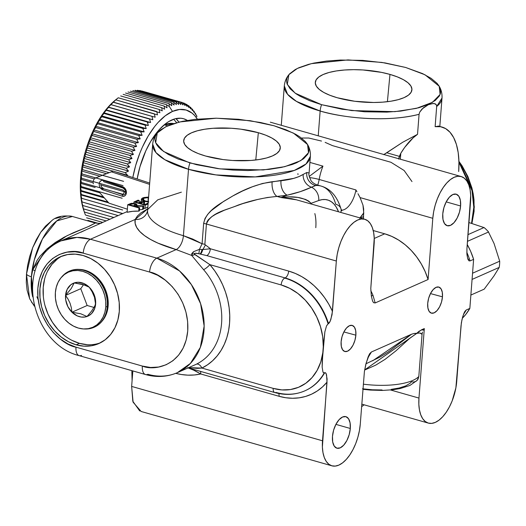 <?xml version="1.0" encoding="UTF-8"?>
<svg xmlns="http://www.w3.org/2000/svg" width="526" height="526" viewBox="0 0 526 526"><rect width="100%" height="100%" fill="white"/><g stroke="black" fill="none" stroke-linecap="round" stroke-linejoin="round"><path stroke-width="0.79" d="M389.963 74.409A48.445 16.03 -175.6 0 1 411.897 89.966A48.445 16.03 -175.6 0 1 385.88 101.866A48.445 16.03 -175.6 0 1 337.265 97.751L329.868 95.272L323.766 92.444L319.203 89.367L316.343 86.172L315.298 82.97L316.106 79.886L318.749 77.039L323.109 74.541L329.026 72.483L336.278 70.951L344.576 70.004L353.603 69.669L363.019 69.965L381.554 72.384L389.963 74.409L397.354 76.888L403.455 79.715L408.018 82.786L410.885 85.988L411.924 89.19L411.115 92.274L408.478 95.121L404.113 97.619L398.195 99.67L390.95 101.202L382.652 102.156L373.618 102.491L354.767 101.275L337.265 97.751A48.445 16.03 -175.6 0 1 315.298 82.529A48.445 16.03 -175.6 0 1 340.894 70.339A48.445 16.03 -175.6 0 1 389.963 74.409L387.406 101.696L389.963 74.409M258.332 132.703A48.445 16.03 -175.6 0 1 280.273 148.253A48.445 16.03 -175.6 0 1 254.255 160.16A48.445 16.03 -175.6 0 1 205.633 156.038L198.243 153.566L192.141 150.738L187.572 147.661L184.711 144.466L183.666 141.257L184.481 138.174L187.118 135.333L191.484 132.835L197.401 130.777L204.647 129.245L212.945 128.291L231.387 128.259L240.829 129.172L258.332 132.703L265.729 135.175L271.824 138.003L276.393 141.08L279.253 144.275L280.299 147.484L279.484 150.567L276.847 153.408L272.488 155.906L266.57 157.964L259.318 159.496L251.02 160.45L232.577 160.483L223.142 159.569L205.633 156.038A48.445 16.03 -175.6 0 1 183.673 140.823A48.445 16.03 -175.6 0 1 209.263 128.627A48.445 16.03 -175.6 0 1 258.332 132.703L255.781 159.989L258.332 132.703M442.465 296.835L430.472 293.587L442.465 296.835L442.281 292.206L440.998 288.774L438.822 287.065L436.074 287.347L433.181 289.57L430.57 293.39L428.657 298.235L427.717 303.37A13.558 6.7 -74.1 0 1 438.697 287.032A13.558 6.7 -74.1 0 1 442.465 296.835A13.558 6.7 -74.1 0 1 431.267 313.108A13.558 6.7 -74.1 0 1 427.717 303.37L427.908 307.999L429.183 311.431L431.366 313.134L434.114 312.858L437.007 310.636L439.611 306.816L441.531 301.97L442.465 296.835M355.872 335.187L343.873 331.939L355.872 335.187L355.681 330.552L354.406 327.126L352.223 325.416L349.481 325.699L346.581 327.915L343.978 331.742L342.058 336.587L341.124 341.716A13.558 6.7 -74.1 0 1 352.098 325.384A13.558 6.7 -74.1 0 1 355.872 335.187A13.558 6.7 -74.1 0 1 344.675 351.46A13.558 6.7 -74.1 0 1 341.124 341.716L341.308 346.351L342.59 349.783L344.767 351.486L347.515 351.21L350.408 348.988L353.018 345.161L354.932 340.315L355.872 335.187M79.498 269.404L85.1 270.292A30.179 24.262 66.1 0 1 106.397 292.239A30.179 24.262 66.1 0 1 101.998 321.241M71.799 340.289L79.479 343.353L76.171 344.819A47.471 38.161 66.1 0 1 40.633 302.318A47.471 38.161 66.1 0 1 60.385 256.741A47.471 38.161 66.1 0 1 83.049 255.485L75.238 254.137L67.598 254.558L60.418 256.727L53.974 260.574L48.517 265.932L44.256 272.613L41.357 280.345L39.923 288.846L40.015 297.775L41.626 306.796L44.703 315.567L49.115 323.74L54.704 331.005L61.246 337.087L68.498 341.755L76.171 344.819L83.982 346.161L91.623 345.74L98.803 343.57L105.246 339.73L110.703 334.365L114.964 327.691L117.863 319.953L119.297 311.458L119.205 302.522L117.594 293.501L114.517 284.737L110.105 276.558L104.516 269.292L97.974 263.21L90.722 258.549L83.049 255.485A47.471 38.161 66.1 0 1 118.587 297.986A47.471 38.161 66.1 0 1 98.835 343.557A47.471 38.161 66.1 0 1 76.171 344.819L79.479 343.353A47.471 38.161 -113.9 0 0 100.466 342.774M32.356 287.255L31.402 276.794L32.763 269.687A11.756 3.13 -164.5 0 1 35.13 270.877A11.756 3.13 15.5 0 0 32.763 269.687L46.38 249.436L67.098 235.674L88.112 226.68L95.206 223.083M100.124 223.563L89.749 228.159M31.402 276.794L32.763 269.687L36.984 260.521L39.956 256.307L47.024 248.857L55.223 242.532L64.113 237.219L73.278 232.775L89.808 225.97L95.337 223.031L72.41 216.482C63.436 215.114 56.578 216.469 51.844 220.552L40.693 232.288L32.658 247.726L26.471 274.204A11.756 3.892 4.4 0 0 31.396 276.788L34.282 259.949L42.448 238.955L56.742 220.927L72.41 216.482A50.148 24.788 105.9 0 0 31.396 276.788L31.396 276.788A50.148 24.788 105.9 0 0 32.724 296.901L31.396 276.788A11.756 3.892 -175.6 0 1 26.471 274.204L29.594 298.643L34.368 306.178M157.261 132.973C154.631 136.162 153.105 139.903 152.685 144.19L147.576 210.571A79.078 26.168 4.4 0 0 183.41 235.687L188.518 169.306A79.078 26.168 -175.6 0 1 152.685 144.19L155.926 152.56L164.868 159.713L188.518 169.306A11.756 5.812 -74.1 0 1 189.952 162.981L163.579 151.501L155.663 142.724L157.261 132.973L165.723 126.74L179.76 121.94L216.37 118.192L250.212 120.71L274.013 125.76L293.363 133.065L307.572 144.538L308.486 152.731L300.839 160.608L284.757 166.67L263.256 169.944L219.993 168.879L189.952 162.981A11.756 5.812 105.9 0 0 188.518 169.306L215.91 174.902L255.248 176.9L294.205 170.477L306.073 163.934L310.379 156.321A79.078 26.168 -175.6 0 1 268.253 175.993A79.078 26.168 -175.6 0 1 188.518 169.306L183.41 235.687L192.7 239.047L202.083 243.755L203.647 223.379L204.995 218.5L207.731 214.325L211.215 210.676L223.616 201.405L232.748 195.994L242.44 191.043L252.375 186.783L262.461 183.489L293.797 178.367L298.952 176.611L306.783 172.508L309.012 172.955M318.237 135.826L320.15 111.012A79.078 26.168 -175.6 0 1 284.31 85.896L287.558 94.266L296.5 101.419L320.15 111.012L318.237 135.826M301.47 138.036L308.703 138.016L321.504 141.067M383.697 154.651L402.646 142.296L417.532 134.327L419.071 114.3A79.078 26.168 -175.6 0 1 320.15 111.012A11.756 5.812 -74.1 0 1 321.583 104.694L295.211 93.214L287.288 84.43L288.886 74.679L297.348 68.446L311.385 63.646L348.002 59.905L381.837 62.416L405.645 67.466L424.995 74.777L439.203 86.244L440.111 94.443L432.471 102.314L416.388 108.376L394.881 111.657L351.624 110.585L321.583 104.694A11.756 5.812 105.9 0 0 320.15 111.012C337.094 116.443 383.007 123.439 419.071 114.3L419.728 112.11L422.043 108.987L428.315 104.707L430.787 103.826L434.338 103.537L436.324 104.766L436.679 106.502L442.004 98.033A79.078 26.168 -175.6 0 1 436.679 106.502L435.127 126.674L438.71 126.115M325.14 142.368L332.504 145.63L390.943 162.278L404.146 170.516L411.996 181.588M350.309 428.48L335.897 424.37L350.309 428.48L350.086 422.878L348.541 418.729L345.904 416.664L342.584 417L339.079 419.689L335.93 424.311L333.609 430.176L332.478 436.376A16.398 8.107 -74.1 0 1 345.884 416.658A16.398 8.107 -74.1 0 1 350.309 428.48A16.398 8.107 -74.1 0 1 336.903 448.198A16.398 8.107 -74.1 0 1 332.478 436.376L332.702 441.978L334.247 446.127L336.883 448.191L340.21 447.856L343.708 445.167L346.858 440.545L349.179 434.68L350.309 428.48M460.598 205.988L446.186 201.885L460.598 205.988L460.375 200.386L458.83 196.237L456.193 194.179L452.873 194.515L449.368 197.197L446.219 201.826L443.898 207.685L442.767 213.891A16.398 8.107 -74.1 0 1 456.173 194.173A16.398 8.107 -74.1 0 1 460.598 205.988A16.398 8.107 -74.1 0 1 447.192 225.707A16.398 8.107 -74.1 0 1 442.767 213.891L442.991 219.493L444.536 223.642L447.172 225.7L450.493 225.365L453.997 222.682L457.147 218.053L459.468 212.195L460.598 205.988M467.798 258.871L468.081 259.574A7.712 0.506 -18.8 0 1 469.383 258.864L470.007 260.942L468.863 260.751L468.081 259.574A7.712 0.506 161.2 0 1 469.383 258.864A60.746 48.833 66.1 0 0 466.832 252.375A60.746 48.833 66.1 0 1 469.383 258.864L470.007 260.942L473.617 259.344L469.843 308.407A60.746 48.833 -113.9 0 1 462.269 318.315L465.786 314.416L469.843 308.407L466.233 310.005L464.977 311.26L462.827 316.323L461.374 322.701L455.878 387.886L452.156 400.911L449.428 406.9L446.252 412.226L442.754 416.691L439.072 420.116L435.337 422.378L431.701 423.384L428.302 423.095L425.271 421.517L422.72 418.722L420.754 414.81L419.446 409.938L418.841 404.284L418.966 398.077L424.318 328.572L418.979 331.301L416.428 333.596L414.067 333.471L411.562 334.214L371.409 351.999L369.647 353.742L366.227 362.815L364.406 371.507L360.277 424.068L359.422 430.597L357.877 437.205L355.701 443.622L352.966 449.612L349.797 454.944L346.299 459.408L342.61 462.834L338.882 465.096L335.246 466.095L331.847 465.806L328.816 464.234L326.265 461.44L324.299 457.528L322.984 452.656L322.385 447.001L327.1 378.996L326.153 373.624L325.561 372.796L323.885 372.934L322.977 372.066L322.149 367.168L322.214 361.513L324.864 331.867L326.521 325.883L330.183 321.274L332.051 314.653L336.344 261.021L337.199 254.485L338.744 247.877L340.92 241.46L343.649 235.47L346.825 230.138L350.323 225.674L354.011 222.248L357.739 219.993L361.375 218.987L364.774 219.276L367.805 220.848L370.357 223.642L372.323 227.554L373.631 232.426L374.236 238.081L370.791 288.478L371.363 296.112L372.539 300.944L373.572 302.687L375.183 302.943L428.092 279.51L432.799 218.303L433.654 211.768L435.199 205.166L437.382 198.743L440.111 192.753L443.28 187.427L446.778 182.963L450.466 179.53L454.194 177.275L457.83 176.269L461.23 176.558L464.261 178.136L466.812 180.931L468.778 184.836L470.093 189.715L470.691 195.363L466.93 248.791L466.97 254.676L467.673 258.503L468.863 260.751L470.007 260.942L473.617 259.344L469.843 308.407L466.233 310.005L465.326 311.589A60.746 48.833 66.1 0 1 463.531 314.272M473.617 259.344L470.645 251.336L467.259 244.557A60.746 48.833 -113.9 0 1 473.617 259.344M141.152 411.483L133.098 402.199L131.645 386.419L132.835 370.922M458.961 162.251L472 190.629L473.801 207.283L471.546 223.287A61.72 49.615 -113.9 0 0 458.961 162.251M458.705 161.028L462.163 165.92L467.897 176.539L471.894 187.933L473.183 193.778L473.992 199.656L474.11 211.261L471.94 223.399L474.294 207.086L472.427 190.083L458.942 161.331M361.612 406.683L364.163 404.816L361.612 406.683M365.964 363.775L379.746 357.2L388.523 351.769L411.562 334.214L371.409 351.999L368.207 357.345A60.746 48.833 66.1 0 1 367.753 357.923M422.483 332.11L422.056 334.345C421.083 332.84 419.209 332.59 416.428 333.596L421.543 329.795L423.377 330.157A60.746 48.833 -113.9 0 0 424.318 328.572L421.543 329.795L423.377 330.157A60.746 48.833 -113.9 0 0 424.318 328.572L418.966 398.077L390.581 389.99L418.966 398.077A34.716 17.161 -74.1 0 0 428.335 423.101A34.716 17.161 -74.1 0 0 456.732 381.35L461.006 325.844L461.986 319.499M187.565 367.694L194.995 370.705L200.722 373.973A73.292 58.919 66.1 0 1 175.723 373.335L181.181 374.492L187.815 375.15L194.35 374.979L200.722 373.973L279.056 396.288L285.815 397.748L292.548 398.261L299.156 397.834L305.534 396.459L311.596 394.165L317.257 390.989L322.425 386.965L327.021 382.165L326.561 374.775L325.561 372.796L324.713 372.678A60.746 48.833 -113.9 0 1 305.304 390.634A60.746 48.833 -113.9 0 0 324.713 372.678L324.299 372.862A60.746 48.833 66.1 0 1 304.916 390.811A60.746 48.833 66.1 0 1 275.92 392.422A5.786 2.86 -74.1 0 1 274.75 392.541A5.786 2.86 -74.1 0 1 273.191 388.372A5.786 2.86 105.9 0 0 274.71 392.527M305.599 390.496A60.746 48.833 -113.9 0 0 324.299 372.862L323.523 372.789L322.977 372.066L322.149 367.168L322.813 352.722A54.96 44.184 66.1 0 1 273.191 388.372L281.897 389.911L290.437 389.549L298.505 387.307L305.81 383.25L312.096 377.543L317.132 370.37L320.748 362L322.813 352.722L323.273 346.726L322.694 336.699L320.498 326.672L316.751 317L311.596 308.026L305.218 300.076L297.834 293.429L289.714 288.327L281.147 284.941L209.881 264.644L214.739 270.87L219.007 277.61L222.623 284.757L225.542 292.226L227.725 299.905L229.132 307.684L229.75 315.449L229.573 323.095L228.593 330.519L226.831 337.607L224.313 344.267L221.071 350.401L217.146 355.918L212.609 360.744L207.507 364.814L201.925 368.068L273.191 388.372L201.925 368.068L197.309 368.358L188.578 367.681L201.925 368.068A5.786 3.439 64 0 0 196.31 364.229A61.72 49.615 -113.9 0 0 203.582 269.667L191.694 255.439L176.164 249.58L156.827 258.148L90.472 239.245L135.182 219.447L137.404 216.022L140.83 212.931L147.707 208.815L135.182 219.447L135.156 223.445L136.721 227.515L139.857 231.591L144.499 235.602L150.567 239.475L157.958 243.137L176.164 249.58L156.827 258.148A61.72 49.615 66.1 0 1 203.029 313.404A61.72 49.615 66.1 0 1 177.347 372.658A61.72 49.615 66.1 0 1 147.891 374.295A11.756 5.812 -74.1 0 1 145.518 374.538A11.756 5.812 -74.1 0 1 142.349 366.063L75.994 347.16L67.913 343.938L60.286 339.027L53.396 332.629L47.518 324.976L42.869 316.376L39.634 307.145L37.938 297.65L37.839 288.248L39.345 279.306L42.402 271.166L46.886 264.137L52.633 258.496L59.412 254.452L66.966 252.164L75.008 251.724L83.226 253.137L149.581 272.041L157.662 275.269L165.289 280.174L172.18 286.578L178.058 294.225L182.706 302.831L185.941 312.056L187.637 321.55L187.736 330.953L186.224 339.895L183.173 348.034L178.682 355.063L172.942 360.704L166.163 364.748L158.609 367.036L150.567 367.483L142.349 366.063A11.756 5.812 105.9 0 0 145.432 374.512M318.723 200.518L322.129 199.637L325.397 199.545L328.474 200.242L331.321 201.708L333.885 203.937L336.121 206.876L338.534 211.8A50.154 24.794 -74.1 0 0 318.723 200.518A11.572 9.461 -110.2 0 0 311.412 187.21A11.572 9.461 69.8 0 1 318.723 200.518L311.122 203.319L318.723 200.518M311.3 204.042L311.122 203.319L310.708 203.871A11.572 7.686 165.6 0 1 311.122 203.319A46.288 22.881 -74.1 0 1 311.3 204.042M467.673 258.503L466.897 253.756L466.93 248.791L470.566 201.576A34.716 17.161 -74.1 0 0 461.197 176.552A34.716 17.161 -74.1 0 0 432.799 218.303L428.092 279.51L425.113 271.501L421.247 263.874L416.572 256.793L411.181 250.383L405.178 244.781L398.675 240.093L391.817 236.411L384.73 233.814L373.23 230.539L384.73 233.814L374.249 238.456L384.73 233.814A60.746 48.833 -113.9 0 1 428.092 279.51L375.183 302.943L373.572 302.687L372.539 300.944L371.363 296.112L370.791 288.478L374.111 244.294A34.716 17.161 -74.1 0 0 364.742 219.263A34.716 17.161 -74.1 0 0 336.344 261.021L332.471 311.346L328.789 304.186L324.45 297.453L319.519 291.259L314.061 285.684L308.157 280.812L301.904 276.715L295.382 273.461L288.689 271.087L210.354 248.772A73.292 58.919 -113.9 0 0 205.357 244.912L204.857 244.386L206.422 224.01L336.344 261.021L206.422 224.01A11.572 3.827 4.4 0 0 203.647 223.379C206.586 209.736 221.144 203.279 232.748 195.994C245.826 188.433 258.956 183.679 272.152 181.733A11.572 6.075 -95.2 0 0 277.051 196.422L267.445 197.487L257.53 199.512L242.854 203.588L224.267 210.262L215.66 214.299L211.695 216.732L208.283 219.763L207.034 221.709L206.422 224.01L204.857 244.386A11.572 3.827 4.4 0 0 202.083 243.755L199.453 249.357L193.561 251.684L191.793 253.585L191.694 255.439L176.164 249.58A90.84 30.061 -175.6 0 1 135.182 219.447A11.756 11.085 -168.1 0 0 147.517 210.906A11.756 11.085 11.9 0 1 135.182 219.447L90.472 239.245A11.756 5.812 105.9 0 0 83.226 253.137L149.581 272.041A11.756 5.812 -74.1 0 1 156.827 258.148L90.472 239.245L76.941 237.417L61.009 240.882A61.72 49.615 66.1 0 1 90.472 239.245A11.756 5.812 -74.1 0 0 83.226 253.137C71.155 247.772 41.087 253.617 37.839 288.248C35.729 323.207 63.626 345.569 75.994 347.16A11.756 5.812 105.9 0 0 79.17 355.635L145.518 374.538C156.584 377.635 167.196 377.01 177.347 372.658L190.405 363.42L200.36 347.357L204.154 326.081L200.616 303.732L191.398 284.632L179.53 270.936L156.827 258.148A11.756 5.812 105.9 0 0 149.581 272.041C161.942 273.632 189.84 295.993 187.736 330.953C184.488 365.583 154.42 371.435 142.349 366.063L75.994 347.16A11.756 5.812 -74.1 0 0 79.078 355.609A11.756 5.812 -74.1 0 0 81.537 355.392M357.989 193.739L360.073 197.585L432.799 218.303L360.073 197.585L357.989 193.739M342.867 210.045A19.593 9.685 -74.1 0 0 355.931 189.939L319.17 179.465A11.572 2.025 10.1 0 0 309.531 177.597A11.572 2.025 -169.9 0 1 319.17 179.465A19.593 9.685 -74.1 0 1 317.724 185.106A19.593 9.685 105.9 0 0 319.17 179.465A34.716 17.161 105.9 0 1 322.951 166.131L309.222 176.414L322.951 166.131L309.913 162.416L322.951 166.131A34.716 17.161 105.9 0 0 319.17 179.465L355.931 189.939L356.95 191.839L355.931 189.939A19.593 9.685 -74.1 0 1 341.44 210.163M363.479 218.908L363.67 209.019L362.96 205.087L360.073 197.585L362.96 205.087L363.736 212.905L363.446 216.627L360.323 218.007L363.446 216.627A11.572 9.304 -113.9 0 0 363.479 218.908M317.02 185.027L300.326 191.642L287.229 195.199L280.91 197.526L277.051 196.422L287.229 195.199L280.91 197.526L296.427 199.808L291.411 198.611L280.91 197.526L277.051 196.422C264.059 197.612 251.06 200.518 238.048 205.14C226.482 210.176 211.189 212.208 206.422 224.01A11.572 3.827 -175.6 0 0 203.647 223.379L202.083 243.755A11.572 3.827 -175.6 0 1 204.857 244.386L205.357 244.912A73.292 58.919 66.1 0 1 210.354 248.772L202.766 249.561A11.572 4.109 125.2 0 0 205.357 244.912A11.572 4.109 -54.8 0 1 202.766 249.561L199.453 249.357L202.083 243.755L183.41 235.687A11.756 5.812 -74.1 0 1 176.164 249.58A11.756 5.812 105.9 0 0 183.41 235.687A79.078 26.168 4.4 0 1 147.569 210.624A79.078 26.168 4.4 0 1 147.734 209.453L157.761 199.814L181.358 192.168M391.245 389.365L399.247 387.984L405.645 385.92L410.07 383.29L411.45 381.804L414.047 382.007L416.362 381.1L418.052 379.174L418.814 376.478L422.076 334.095M141.014 411.444L331.88 465.819A34.716 17.161 -74.1 0 0 360.277 424.068L364.406 371.507L365.833 364.262L368.259 356.562L369.647 353.742L371.409 351.999L368.207 357.345M331.88 465.819A34.716 17.161 -74.1 0 1 322.51 440.788L131.645 386.419L132.815 401.272L139.738 410.97M382.093 389.97L372.316 389.773L362.486 388.786M372.98 295.316L375.183 302.943L372.98 295.316A60.746 48.833 66.1 0 0 370.81 290.674A60.746 48.833 66.1 0 1 372.98 295.316L371.349 296.046M144.959 208.375A61.72 49.615 -113.9 0 0 143.506 208.349L144.959 208.375L145.202 205.212L144.959 208.375L147.845 207.099L144.959 208.375M85.403 230.105L80.754 232.288M100.683 223.313L61.009 240.882C12.427 262.283 31.212 344.195 79.17 355.635M36.892 296.776L38.168 299.728M138.746 211.13A61.72 49.615 -113.9 0 0 127.121 212.287L127.7 204.752L127.121 212.287L132.848 211.307L138.746 211.13L138.989 207.967L138.746 211.13L139.403 210.834L139.646 207.671L134.439 206.192L142.881 206.245L143.697 205.883L135.787 205.594L136.957 204.653L135.333 203.569L130.987 203.404L127.7 204.752L138.989 207.967L139.646 207.671L134.439 206.192L134.972 205.955L134.945 206.337L134.972 205.955L142.881 206.245L142.638 209.407L139.482 209.848L142.638 209.407L142.881 206.245L143.697 205.883L143.453 209.046L142.638 209.407L143.453 209.046L143.697 205.883L135.787 205.594L136.938 204.765L136.517 204.049L131.954 203.246L127.7 204.752L138.989 207.967L139.646 207.671L139.403 210.834L138.746 211.13M208.23 248.956L210.354 248.772A5.786 2.86 -74.1 0 1 206.79 255.61A5.786 2.86 105.9 0 0 210.354 248.772L288.689 271.087A5.786 2.86 -74.1 0 1 285.125 277.925A5.786 2.86 105.9 0 0 288.689 271.087A66.539 53.488 66.1 0 1 332.471 311.346L330.801 319.67L329.421 322.708L328.487 323.621A60.746 48.833 -113.9 0 0 285.125 277.925L206.79 255.61L198.756 253.716C194.929 252.894 193.594 253.157 194.745 254.505L209.881 264.644L281.147 284.941A5.786 2.86 -74.1 0 1 284.711 278.103A5.786 2.86 105.9 0 0 281.147 284.941A54.96 44.184 66.1 0 1 323.273 346.726L324.864 331.867L326.521 325.883L328.079 323.799A60.746 48.833 -113.9 0 0 284.711 278.103A60.746 48.833 66.1 0 1 328.079 323.799L328.487 323.621A60.746 48.833 -113.9 0 0 285.125 277.925L206.79 255.61L198.756 253.716L195.304 253.282L193.778 253.624L209.881 264.644A67.506 54.263 66.1 0 1 201.925 368.068A5.786 3.439 -116 0 0 196.31 364.229L194.995 364.84L196.31 364.229A61.72 49.615 -113.9 0 0 203.582 269.667L191.694 255.439L193.581 251.671M305.323 390.627L304.916 390.811C295.375 394.914 285.322 395.493 274.75 392.541L188.15 367.871L192.93 369.758L200.722 373.973A5.786 2.86 105.9 0 0 200.491 371.389A5.786 2.86 -74.1 0 1 200.722 373.973L279.056 396.288A5.786 2.86 105.9 0 0 278.76 393.507A5.786 2.86 -74.1 0 1 279.056 396.288A66.539 53.488 66.1 0 0 327.021 382.165L322.51 440.788L131.645 386.419M139.055 202.563A11.756 9.455 66.1 0 1 140.672 202.379L139.055 202.563M129.514 204.792L130.895 204.18L130.816 205.16L130.895 204.18L134.669 203.858L134.557 205.304L134.669 203.858L135.576 204.706L133.282 205.863L129.514 204.792L132.973 203.654L134.669 203.858L135.649 204.535L133.282 205.863L129.514 204.792M138.055 200.163L133.913 201.997L133.814 203.273L133.913 201.997L145.202 205.212L133.913 201.997L138.055 200.163L139.212 200.491L138.055 200.163M139.022 202.977L139.212 200.491L139.022 202.977M135.728 202.037L139.212 200.491L135.728 202.037L139.206 203.029L135.728 202.037M142.691 201.484L139.206 203.029L142.691 201.484L143.848 201.813L142.691 201.484M143.657 204.292L143.848 201.813L143.657 204.292M140.363 203.358L143.848 201.813L140.363 203.358L144.703 204.594L140.363 203.358M148.154 203.062L144.703 204.594L148.154 203.062M148.089 203.937L145.202 205.212L148.089 203.937M148.273 201.543L145.248 201.05L142.783 199.282L143.795 198.256L143.631 200.386L143.795 198.256L148.431 197.572L148.128 201.53L148.174 197.086L142.658 197.914L141.441 198.927L141.948 200.11L144.637 201.353L148.726 202.017M148.549 201.557L144.788 200.906L142.789 199.453L143.795 198.256L148.431 197.572L148.174 197.086L143.716 197.546L141.402 199.124L144.637 201.353L148.233 201.984M144.394 204.502L144.637 201.353L144.394 204.502M383.914 154.532L386.781 152.77L399.352 156.353L400.799 153.263A61.726 30.515 -74.1 0 1 417.532 134.327L419.071 114.3L419.728 112.11L423.292 107.837L428.315 104.707L433.181 103.451L435.416 103.911L436.324 104.766L436.679 106.502L435.127 126.674L440.617 126.727L445.634 128.607L450.019 132.263L453.642 137.582L456.39 144.4L458.179 152.507L458.948 161.653L458.685 171.555A61.726 30.515 -74.1 0 0 442.024 127.055L438.263 126.03M365.794 369.548L364.636 369.936L416.428 333.596L409.537 338.507L395.854 350.908L385.019 359.383L375.709 365.143L365.794 369.548M362.953 389.306L370.462 390.082L382.441 390.43L393.132 389.713L400.076 388.576L409.932 385.446L417.282 380.285L418.814 376.478A48.99 16.214 -175.6 0 1 363.348 384.177A48.99 16.214 4.4 0 0 418.814 376.478L422.056 334.345L419.939 333.024L414.067 333.471L411.562 334.214L372.684 360.79M462.328 318.085L463.952 313.24L464.977 311.26L466.233 310.005L465.326 311.589A7.712 4.024 31.8 0 0 464.412 312.253A7.712 4.024 -148.2 0 1 465.326 311.589M464.695 311.727L464.977 311.26M307.572 144.538C309.683 148.095 310.616 152.021 310.379 156.321L309.051 173.541C308.499 174.119 309.117 176.427 310.905 180.451C310.688 180.109 312.122 183.127 317.033 184.909L321.123 186.079A61.726 30.515 105.9 0 0 315.745 185.527A61.726 30.515 -74.1 0 1 321.123 186.079A61.726 30.515 -74.1 0 1 335.719 204.226A11.572 7.87 164.1 0 1 340.94 208.763A11.572 7.87 164.1 0 1 340.756 212.432A11.572 7.87 -15.9 0 0 340.94 208.763M359.62 218.323L363.736 212.905A31.172 15.405 105.9 0 1 359.988 217.915M398.649 159.082L400.799 153.263L400.339 159.214L400.799 153.263L404.711 147.379L413.147 137.832L417.532 134.327L402.646 142.296L386.781 152.77L399.352 156.353L398.701 158.747M435.127 126.674A61.726 30.515 -74.1 0 1 442.024 127.055M308.644 201.05L311.122 203.319C304.725 197.592 294.652 195.665 280.91 197.526L289.543 196.888L297.828 197.428L305.402 199.38L308.644 201.05M315.791 227.679A34.716 17.161 105.9 0 0 314.824 213.563M315.745 185.527A11.572 11.158 67.2 0 1 306.783 172.508A11.572 11.158 -112.8 0 0 315.745 185.527L311.412 187.21A11.572 10.204 57.1 0 1 303.186 174.395L306.783 172.508M311.412 187.21C304.705 190.438 296.644 193.101 287.229 195.199A11.572 7.292 81.3 0 1 281.022 180.727C290.681 179.662 298.064 177.551 303.186 174.395A11.572 10.204 -122.9 0 0 311.412 187.21M287.229 195.199L277.051 196.422A11.572 6.075 84.8 0 1 272.152 181.733L281.022 180.727A11.572 7.292 -98.7 0 0 287.229 195.199M297.9 173.652L297.999 174.593M199.453 249.357A5.786 0.506 -85 0 1 198.756 253.716A5.786 0.506 95 0 0 199.453 249.357L202.037 249.508A5.786 1.736 -79.3 0 1 200.044 253.986A5.786 1.736 100.7 0 0 202.037 249.508L202.766 249.561A5.786 2.012 -78.1 0 1 200.498 254.078A5.786 2.012 101.9 0 0 202.766 249.561L203.871 249.429M194.745 254.505A5.786 3.932 -41.7 0 1 191.694 255.439A5.786 3.932 138.3 0 0 194.745 254.505M209.881 264.644A5.786 1.216 -40.8 0 1 203.582 269.667A5.786 1.216 139.2 0 0 209.881 264.644M192.93 369.758A5.786 1.959 101.6 0 0 192.805 369.199M60.47 217.113L55.532 218.481M52.094 220.381L45.46 226.2L40.712 232.262L36.399 239.501L32.691 247.641L29.732 256.359L27.635 265.328L26.471 274.204L26.3 282.64L27.122 290.319L29.726 298.932M31.573 302.246L34.164 305.304M274.013 125.76L260.6 122.525L238.594 119.277L216.022 118.192L194.817 119.363L182.358 121.355L171.805 124.228L167.373 125.964L160.417 129.948L157.958 132.164L156.209 134.492L155.19 136.911L154.914 139.41L155.38 141.954L156.577 144.518L158.51 147.083L161.14 149.621L168.425 154.526L178.156 159.036L196.487 164.697L217.876 168.609L232.933 170.069L247.95 170.549L269.148 169.379L281.607 167.386L292.16 164.513L296.592 162.777L303.548 158.793L307.756 154.249L308.775 151.83L309.051 149.331L308.591 146.787L307.388 144.223L305.461 141.658L299.504 136.629L295.54 134.215L285.809 129.705L274.013 125.76M405.645 67.466L385.078 62.923L362.664 60.378L340.335 60.043L326.442 61.075L313.989 63.061L308.446 64.396L299.005 67.676L295.198 69.59L289.583 73.87L287.84 76.198L286.821 78.624L286.538 81.116L287.005 83.66L290.135 88.789L296.085 93.819L300.057 96.232L309.788 100.742L321.583 104.694L342.143 109.23L364.557 111.782L386.893 112.117L400.779 111.085L418.781 107.764L428.217 104.483L435.18 100.499L439.388 95.962L440.407 93.536L440.683 91.044L440.216 88.499L439.013 85.929L437.086 83.364L431.136 78.341L422.588 73.607L405.645 67.466M57.281 259.108L51.824 264.473L47.564 271.146M44.657 278.885L43.224 287.38L43.316 296.309M44.934 305.336L48.004 314.101L52.422 322.274L58.005 329.546L64.553 335.627M62.061 256.063A47.471 38.161 -113.9 0 0 44.145 301.944A47.471 38.161 -113.9 0 0 79.479 343.353L87.283 344.701M79.031 269.397A30.179 24.262 66.1 0 1 85.1 270.292L89.979 272.238L94.588 275.203L98.75 279.069L102.3 283.692L105.108 288.886L107.061 294.461L108.086 300.195L108.146 305.876L107.232 311.274L105.391 316.192L102.307 320.886M164.211 124.833A1.926 1.552 66.1 0 1 164.382 124.872L173.751 123.59A50.923 25.169 105.9 0 0 164.382 124.872L167.715 125.819L164.382 124.872A50.923 25.169 105.9 0 0 163.908 125.089L164.382 124.872A1.926 1.552 -113.9 0 0 164.211 124.833M145.156 125.497L145.853 124.741M147.589 122.979L148.444 122.177M139.679 90.498A73.489 36.327 -74.1 0 1 139.692 90.498L180.635 102.162L180.819 104.569L178.426 101.932L178.623 104.464L176.138 101.959A73.489 36.327 105.9 0 0 176.125 101.959L176.381 104.621L173.797 102.248A73.489 36.327 105.9 0 0 173.784 102.254L174.086 105.036L171.417 102.807L171.759 105.706L169.004 103.629A73.489 36.327 105.9 0 0 168.991 103.635L169.385 106.614L172.495 111.413A67.315 33.276 -74.1 0 1 197.342 119.093L194.613 115.51L192.01 113.083L186.132 110.033L179.544 109.467L172.495 111.413L169.385 106.614L166.571 104.707L125.609 93.036A73.489 36.327 105.9 0 0 125.596 93.043L166.551 104.713A73.489 36.327 -74.1 0 1 166.571 104.707A73.489 36.327 105.9 0 0 166.551 104.713L167.025 107.797L164.119 106.042L123.156 94.371L164.099 106.048A73.489 36.327 -74.1 0 1 164.119 106.042L164.638 109.217L161.66 107.626L120.697 95.956L161.64 107.633A73.489 36.327 -74.1 0 1 161.66 107.626L162.251 110.874L159.2 109.454L118.245 97.783A73.489 36.327 105.9 0 0 118.225 97.797L159.187 109.461A73.489 36.327 -74.1 0 1 159.2 109.454A73.489 36.327 105.9 0 0 159.187 109.461L159.871 112.768L115.799 99.848A73.489 36.327 105.9 0 0 115.786 99.861L156.741 111.532A73.489 36.327 -74.1 0 1 156.755 111.519A73.489 36.327 105.9 0 0 156.741 111.532L157.504 114.885L113.373 102.143A73.489 36.327 105.9 0 0 113.36 102.156L154.322 113.826A73.489 36.327 -74.1 0 1 154.335 113.813A73.489 36.327 105.9 0 0 154.322 113.826L155.163 117.226L110.986 104.661A73.489 36.327 105.9 0 0 110.966 104.674L151.929 116.345A73.489 36.327 -74.1 0 1 151.942 116.325A73.489 36.327 105.9 0 0 151.929 116.345L152.862 119.77L108.632 107.389L149.575 119.073A73.489 36.327 -74.1 0 1 149.588 119.054A73.489 36.327 105.9 0 0 149.575 119.073L150.6 122.519L147.28 121.986L106.324 110.315L147.267 122.006A73.489 36.327 -74.1 0 1 147.28 121.986L148.385 125.458L145.031 125.109L104.076 113.438A73.489 36.327 105.9 0 0 104.063 113.458L145.018 125.129A73.489 36.327 -74.1 0 1 145.031 125.109A73.489 36.327 105.9 0 0 145.018 125.129L146.228 128.581L142.848 128.41L101.893 116.739A73.489 36.327 105.9 0 0 101.88 116.759L142.835 128.429A73.489 36.327 -74.1 0 1 142.848 128.41A73.489 36.327 105.9 0 0 142.835 128.429L144.144 131.868L140.738 131.875L99.782 120.204A73.489 36.327 105.9 0 0 99.769 120.224L140.725 131.894A73.489 36.327 -74.1 0 1 140.738 131.875A73.489 36.327 105.9 0 0 140.725 131.894L142.132 135.314L138.706 135.498L97.751 123.827L138.693 135.517A73.489 36.327 -74.1 0 1 138.706 135.498L140.199 138.897L136.767 139.258L95.804 127.588A73.489 36.327 105.9 0 0 95.798 127.608L136.753 139.278A73.489 36.327 -74.1 0 1 136.767 139.258A73.489 36.327 105.9 0 0 136.753 139.278L138.364 142.612L134.919 143.144L93.963 131.474A73.489 36.327 105.9 0 0 93.95 131.5L134.906 143.171A73.489 36.327 -74.1 0 1 134.919 143.144A73.489 36.327 105.9 0 0 134.906 143.171L136.615 146.445L133.177 147.142L92.214 135.478A73.489 36.327 105.9 0 0 92.208 135.498L133.163 147.168A73.489 36.327 -74.1 0 1 133.177 147.142A73.489 36.327 105.9 0 0 133.163 147.168L134.978 150.383L131.539 151.238L90.584 139.574L131.533 151.264A73.489 36.327 -74.1 0 1 131.539 151.238A73.489 36.327 105.9 0 0 131.533 151.264L133.44 154.401L130.021 155.42L89.058 143.756L130.014 155.446A73.489 36.327 -74.1 0 1 130.021 155.42L132.026 158.497L128.62 159.667L87.664 147.997A73.489 36.327 105.9 0 0 87.651 148.023L128.614 159.694A73.489 36.327 -74.1 0 1 128.62 159.667A73.489 36.327 105.9 0 0 128.614 159.694L130.724 162.646L127.345 163.961L86.389 152.297L127.338 163.987A73.489 36.327 -74.1 0 1 127.345 163.961A73.489 36.327 105.9 0 0 127.338 163.987L129.554 166.841L126.207 168.294L85.245 156.623A73.489 36.327 105.9 0 0 85.238 156.649L126.201 168.32A73.489 36.327 -74.1 0 1 126.207 168.294A73.489 36.327 105.9 0 0 126.201 168.32L128.508 171.055L125.195 172.646L84.239 160.976L125.188 172.673A73.489 36.327 -74.1 0 1 125.195 172.646L127.594 175.283L115.536 171.851L127.594 175.283L125.188 172.673A73.489 36.327 105.9 0 0 125.188 172.673L84.239 160.976A73.489 36.327 105.9 0 0 84.232 161.002L84.015 158.379L85.238 156.649A73.489 36.327 -74.1 0 1 85.245 156.623L85.061 154.164L86.382 152.323A73.489 36.327 105.9 0 0 86.382 152.323L86.231 149.969L87.651 148.023A73.489 36.327 -74.1 0 1 87.664 147.997L87.533 145.82L89.052 143.776A73.489 36.327 105.9 0 0 89.052 143.776L88.953 141.731L90.571 139.6A73.489 36.327 105.9 0 0 90.571 139.6L90.485 137.707L92.208 135.498A73.489 36.327 -74.1 0 1 92.214 135.478L92.122 133.775L93.95 131.5A73.489 36.327 -74.1 0 1 93.963 131.474L93.871 129.942L95.798 127.608A73.489 36.327 -74.1 0 1 95.804 127.588L95.712 126.227L97.737 123.847A73.489 36.327 105.9 0 0 97.737 123.847L97.639 122.637L99.769 120.224A73.489 36.327 -74.1 0 1 99.782 120.204L99.651 119.192L101.88 116.759A73.489 36.327 -74.1 0 1 101.893 116.739L101.742 115.904L104.063 113.458A73.489 36.327 -74.1 0 1 104.076 113.438L103.892 112.788L106.311 110.335A73.489 36.327 105.9 0 0 106.311 110.335L106.107 109.849L108.612 107.403A73.489 36.327 105.9 0 0 108.612 107.403L108.369 107.094L110.966 104.674A73.489 36.327 -74.1 0 1 110.986 104.661L113.36 102.156A73.489 36.327 -74.1 0 1 113.373 102.143L115.786 99.861A73.489 36.327 -74.1 0 1 115.799 99.848L118.225 97.797A73.489 36.327 -74.1 0 1 118.245 97.783L159.2 109.454L162.251 110.874L161.64 107.633A73.489 36.327 105.9 0 0 161.64 107.633L120.697 95.956A73.489 36.327 105.9 0 0 120.684 95.962A73.489 36.327 -74.1 0 1 120.697 95.956L161.64 107.633L164.638 109.217L164.099 106.048A73.489 36.327 105.9 0 0 164.099 106.048L123.156 94.371A73.489 36.327 105.9 0 0 123.143 94.378A73.489 36.327 -74.1 0 1 123.156 94.371L164.099 106.048L167.025 107.797L166.551 104.713L125.596 93.043A73.489 36.327 -74.1 0 1 125.609 93.036L166.571 104.707L169.398 106.627L168.991 103.635A73.489 36.327 -74.1 0 1 169.004 103.629L128.048 91.958A73.489 36.327 -74.1 0 1 128.048 91.958L168.991 103.635L128.035 91.965A73.489 36.327 105.9 0 0 128.035 91.965L169.004 103.629L171.759 105.706L171.404 102.813A73.489 36.327 105.9 0 0 171.404 102.813L130.461 91.143A73.489 36.327 -74.1 0 1 130.461 91.143L171.404 102.813A73.489 36.327 -74.1 0 1 171.417 102.807L130.461 91.143A73.489 36.327 105.9 0 0 130.448 91.143L171.404 102.813L174.086 105.036L173.784 102.254A73.489 36.327 -74.1 0 1 173.797 102.248L132.841 90.584A73.489 36.327 105.9 0 0 132.828 90.584A73.489 36.327 -74.1 0 1 132.841 90.584L173.797 102.248L176.381 104.621L176.125 101.959A73.489 36.327 -74.1 0 1 176.138 101.959L135.175 90.288A73.489 36.327 105.9 0 0 135.162 90.288A73.489 36.327 -74.1 0 1 135.175 90.288L176.138 101.959L178.623 104.464L178.413 101.932A73.489 36.327 105.9 0 0 178.413 101.932L137.464 90.262A73.489 36.327 -74.1 0 1 137.464 90.262L178.413 101.932A73.489 36.327 -74.1 0 1 178.426 101.932L137.464 90.262A73.489 36.327 105.9 0 0 137.45 90.262L178.413 101.932L180.819 104.569L180.635 102.162A73.489 36.327 105.9 0 0 180.635 102.162L139.692 90.498A73.489 36.327 105.9 0 0 139.679 90.498L180.635 102.162A73.489 36.327 -74.1 0 1 180.648 102.169L139.692 90.498M182.949 104.924L180.648 102.169L182.949 104.924L182.798 102.669A73.489 36.327 -74.1 0 1 182.811 102.669A73.489 36.327 105.9 0 0 182.798 102.669L182.949 104.924M185.014 105.542L182.811 102.669L185.014 105.542L184.882 103.431A73.489 36.327 105.9 0 0 184.882 103.431A73.489 36.327 -74.1 0 1 184.896 103.431L185.014 105.542M187 106.41L184.896 103.431L182.976 102.886L184.882 103.431L187 106.41L186.881 104.45A73.489 36.327 105.9 0 0 186.881 104.45A73.489 36.327 -74.1 0 1 186.894 104.457L187 106.41M188.9 107.534L186.894 104.457L185.297 104.003L186.881 104.45L188.9 107.534L188.795 105.733A73.489 36.327 105.9 0 0 188.795 105.733A73.489 36.327 -74.1 0 1 188.808 105.739L188.9 107.534M190.708 108.895L188.808 105.739L187.486 105.358L188.795 105.733L190.708 108.895L190.609 107.265A73.489 36.327 105.9 0 0 190.609 107.265A73.489 36.327 -74.1 0 1 190.616 107.271L190.708 108.895M192.417 110.506L190.616 107.271L189.544 106.962L190.609 107.265L192.417 110.506L192.312 109.04A73.489 36.327 105.9 0 0 192.312 109.04A73.489 36.327 -74.1 0 1 192.325 109.046L192.417 110.506M194.022 112.347L192.325 109.046L191.471 108.797L192.312 109.04L194.022 112.347L193.91 111.052A73.489 36.327 -74.1 0 1 193.923 111.065A73.489 36.327 105.9 0 0 193.91 111.052L194.022 112.347M195.514 114.418L193.923 111.065L195.514 114.418L195.389 113.3A73.489 36.327 -74.1 0 1 195.396 113.314A73.489 36.327 105.9 0 0 195.389 113.3L195.514 114.418M196.888 116.713L195.396 113.314L196.888 116.713L196.75 115.766A73.489 36.327 -74.1 0 1 196.757 115.786A73.489 36.327 105.9 0 0 196.75 115.766L196.888 116.713M137.168 178.958A58.248 28.792 -74.1 0 1 171.838 119.948A58.248 28.792 -74.1 0 1 183.581 118.731A58.248 28.792 -74.1 0 1 187.341 120.415L183.64 118.751L180.852 118.232L174.921 118.837L168.715 121.585L165.578 123.735L159.391 129.488L150.784 141.284L145.807 150.831L139.962 166.742L137.168 178.958M194.922 113.169L195.389 113.3L194.922 113.169M193.266 110.868L193.91 111.052L193.266 110.868M141.842 90.998L182.798 102.669L141.842 90.998M135.162 90.288L176.125 101.959L135.162 90.288M132.828 90.584L173.784 102.254L132.828 90.584M83.364 165.355L109.099 172.686L83.364 165.355A73.489 36.327 -74.1 0 1 83.371 165.328A73.489 36.327 105.9 0 0 83.364 165.355L82.326 166.834L106.476 173.711L82.326 166.834L83.364 165.355M109.138 172.666L83.371 165.328L83.101 162.606L84.232 161.002A73.489 36.327 -74.1 0 1 84.239 160.976L125.188 172.673L128.508 171.055L84.015 158.379L128.508 171.055L126.201 168.32L85.238 156.649L84.015 158.379L84.239 160.976L83.101 162.606L113.136 171.167L83.101 162.606L83.371 165.328L109.138 172.666M82.635 169.694L123.597 181.358L82.635 169.694A73.489 36.327 -74.1 0 1 82.641 169.668A73.489 36.327 105.9 0 0 82.635 169.694L81.688 171.029L99.986 176.243L81.688 171.029L82.635 169.694M123.597 181.332L82.641 169.668L82.326 166.834L82.641 169.668L123.597 181.332M82.056 174.001L123.012 185.665L82.056 174.001A73.489 36.327 -74.1 0 1 82.056 173.975A73.489 36.327 105.9 0 0 82.056 174.001L81.195 175.197L94.318 178.932L81.195 175.197L82.056 174.001M123.018 185.639L82.056 173.975L81.688 171.029L82.056 173.975L123.018 185.639M81.622 178.261L122.578 189.932L81.622 178.235A73.489 36.327 105.9 0 0 81.622 178.261L81.195 175.197L81.622 178.235A73.489 36.327 -74.1 0 1 81.622 178.235L122.578 189.932A73.489 36.327 -74.1 0 1 122.578 189.906L125.333 191.983L100.834 185.001L125.333 191.983L122.578 189.932A73.489 36.327 105.9 0 0 122.578 189.932L81.622 178.235L80.84 179.307L93.181 182.824L80.84 179.307L81.622 178.261M81.333 182.463L122.288 194.127L81.333 182.463A73.489 36.327 -74.1 0 1 81.333 182.437A73.489 36.327 105.9 0 0 81.333 182.463L80.636 183.35L95.173 187.493L80.636 183.35L81.333 182.463M122.288 194.107L81.333 182.437L80.84 179.307L81.333 182.437L122.288 194.107M81.195 186.585L122.15 198.249L81.195 186.559A73.489 36.327 105.9 0 0 81.195 186.585A73.489 36.327 -74.1 0 1 81.195 186.559L80.636 183.35L81.195 186.559L122.15 198.23L81.195 186.585L80.577 187.315L99.848 192.805L80.577 187.315L81.195 186.585M81.208 190.616L103.517 196.967L81.208 190.616A73.489 36.327 -74.1 0 1 81.208 190.59A73.489 36.327 105.9 0 0 81.208 190.616L80.656 191.175L104.358 197.927L80.656 191.175L81.208 190.616M103.49 196.934L81.208 190.59L80.577 187.315L81.208 190.59L103.49 196.934M81.366 194.535L108.073 202.142L81.366 194.535A73.489 36.327 105.9 0 0 81.366 194.535L80.656 191.175L81.366 194.515A73.489 36.327 -74.1 0 1 81.366 194.515L108.047 202.109L81.366 194.515L80.886 194.929L108.691 202.852L80.886 194.929L81.366 194.535M81.681 198.335L122.637 210.005A73.489 36.327 -74.1 0 1 122.637 209.979L81.675 198.315A73.489 36.327 105.9 0 0 81.681 198.335A73.489 36.327 -74.1 0 1 81.675 198.315L80.886 194.929L81.675 198.315L122.637 209.979A73.489 36.327 105.9 0 0 122.637 210.005L81.681 198.335M82.141 201.997L122.716 213.556L82.141 201.997A73.489 36.327 -74.1 0 1 82.135 201.977A73.489 36.327 105.9 0 0 82.141 201.997L122.519 213.648L82.141 201.997M122.749 213.543L82.135 201.977L81.26 198.552L82.135 201.977L122.749 213.543M82.746 205.508L118.126 215.588L82.746 205.508A73.489 36.327 105.9 0 0 82.746 205.508L81.78 202.043L82.74 205.488A73.489 36.327 -74.1 0 1 82.74 205.488L118.153 215.575L82.746 205.508M83.496 208.861L113.82 217.494L83.496 208.861A73.489 36.327 105.9 0 0 83.496 208.861L82.437 205.377L83.489 208.842A73.489 36.327 -74.1 0 1 83.489 208.842L113.846 217.488L83.496 208.861M84.39 212.031L109.809 219.276L84.39 212.031A73.489 36.327 -74.1 0 1 84.384 212.011A73.489 36.327 105.9 0 0 84.39 212.031L84.167 211.537L84.39 212.031M109.829 219.263L84.384 212.011L83.233 208.546L84.384 212.011L109.829 219.263M85.416 215.016L106.107 220.913L85.416 215.016A73.489 36.327 105.9 0 0 85.416 215.016L84.167 211.537L85.409 215.002A73.489 36.327 -74.1 0 1 85.409 215.002L106.127 220.9L85.409 215.002M86.58 217.803L102.734 222.406L86.58 217.803A73.489 36.327 -74.1 0 1 86.573 217.79A73.489 36.327 105.9 0 0 86.58 217.803M102.754 222.399L86.573 217.79L102.754 222.399M87.875 220.381L98.605 223.438L87.875 220.381A73.489 36.327 -74.1 0 1 87.868 220.368A73.489 36.327 105.9 0 0 87.875 220.381M98.645 223.438L87.868 220.368L98.645 223.438M176.69 122.722L173.672 119.224L176.848 122.959M178.893 122.15A58.248 28.792 105.9 0 0 175.954 118.58L178.893 122.15M132.808 177.525L135.662 165.493L139.89 153.046L142.408 147.102L148.161 136.076L154.657 126.536L158.109 122.44L165.256 115.799L172.495 111.413A67.315 33.276 -74.1 0 0 132.808 177.525M130.021 155.42A73.489 36.327 105.9 0 0 130.014 155.446L132.026 158.497L128.62 159.667L87.664 147.997L87.533 145.82L132.026 158.497L87.533 145.82L89.052 143.776A73.489 36.327 -74.1 0 1 89.058 143.756L130.014 155.446L89.058 143.756L88.953 141.731L133.44 154.401L130.021 155.42M138.706 135.498A73.489 36.327 105.9 0 0 138.693 135.517L140.199 138.897L136.767 139.258L95.804 127.588L95.712 126.227L140.199 138.897L95.712 126.227L97.737 123.847A73.489 36.327 -74.1 0 1 97.751 123.827L138.693 135.517L97.751 123.827L97.639 122.637L142.132 135.314L138.706 135.498M147.28 121.986A73.489 36.327 105.9 0 0 147.267 122.006L148.385 125.458L145.031 125.109L104.076 113.438L103.892 112.788L148.385 125.458L103.892 112.788L106.311 110.335A73.489 36.327 -74.1 0 1 106.324 110.315L147.267 122.006L106.324 110.315L106.107 109.849L150.6 122.519L147.28 121.986M84.62 212.82L84.028 211.156A70.399 34.801 105.9 0 1 115.759 99.762L118.225 97.797L159.187 109.461L159.871 112.768L115.799 99.848L115.378 100.091L118.225 97.797M108.612 107.403A73.489 36.327 -74.1 0 1 108.632 107.389L149.575 119.073L150.6 122.519L106.107 109.849L108.612 107.403L108.369 107.094L152.862 119.77L108.632 107.389M90.571 139.6A73.489 36.327 -74.1 0 1 90.584 139.574L131.533 151.264L133.44 154.401L88.953 141.731L90.571 139.6L90.485 137.707L134.978 150.383L131.539 151.238L90.584 139.574M86.382 152.323A73.489 36.327 -74.1 0 1 86.389 152.297L127.338 163.987L129.554 166.841L126.207 168.294L85.245 156.623L85.061 154.164L129.554 166.841L85.061 154.164L86.382 152.323L86.231 149.969L130.724 162.646L127.345 163.961L86.389 152.297M115.786 99.736L108.981 106.173L105.364 110.453L98.572 120.434L92.556 131.967L87.553 144.611L85.495 151.199L83.759 157.879L81.313 171.259L80.314 184.245L80.8 196.336L81.596 201.892L84.252 211.781M128.614 159.694L130.724 162.646L86.231 149.969L87.651 148.023L128.614 159.694M133.163 147.168L134.978 150.383L90.485 137.707L92.208 135.498L133.163 147.168M136.615 146.445L133.177 147.142L92.214 135.478L92.122 133.775L136.615 146.445L92.122 133.775L93.95 131.5L134.906 143.171L136.615 146.445M138.364 142.612L134.919 143.144L93.963 131.474L93.871 129.942L138.364 142.612L93.871 129.942L95.798 127.608L136.753 139.278L138.364 142.612M140.725 131.894L142.132 135.314L97.639 122.637L99.769 120.224L140.725 131.894M144.144 131.868L140.738 131.875L99.782 120.204L99.651 119.192L144.144 131.868L99.651 119.192L101.88 116.759L142.835 128.429L144.144 131.868M146.228 128.581L142.848 128.41L101.893 116.739L101.742 115.904L146.228 128.581L101.742 115.904L104.063 113.458L145.018 125.129L146.228 128.581M151.929 116.345L152.862 119.77L108.369 107.094L110.966 104.674L151.929 116.345M155.163 117.226L110.677 104.549L155.163 117.226L110.677 104.549L113.36 102.156L154.322 113.826L155.163 117.226M157.504 114.885L113.011 102.208L115.786 99.861L156.741 111.532L157.504 114.885M103.471 180.497A1.926 1.085 -71.8 0 0 103.786 181.733L123.176 188.111A3.472 2.63 70.4 0 1 125.076 189.774A3.472 2.63 70.4 0 1 125.589 191.201A3.472 2.63 70.4 0 1 125.655 192.273A1.926 0.638 4.4 0 0 126.391 192.805A4.951 3.748 -109.6 0 0 122.86 186.868A1.926 1.085 108.2 0 0 123.176 188.111L125.037 190.024L123.176 188.111A3.472 2.63 70.4 0 1 125.076 189.781A3.472 2.63 70.4 0 1 125.602 191.254A3.472 2.63 70.4 0 1 125.655 192.273A3.472 2.63 70.4 0 1 122.67 194.646L124.596 191.773L122.67 194.646L113.432 191.609L122.67 194.646A1.926 1.085 108.2 0 0 122.144 196.185L124.366 196.113L125.536 195.179L126.247 193.693L125.931 190.004L124.32 187.716L103.471 180.497A1.926 1.085 108.2 0 0 103.786 181.733L123.176 188.111A1.926 1.085 -71.8 0 1 122.86 186.868L103.471 180.497A4.951 3.748 -109.6 0 0 99.302 183.272M103.28 188.269A3.472 2.63 70.4 0 1 100.808 184.107A3.472 2.63 70.4 0 0 103.28 188.269M149.693 183.081L113.294 171.108L111.367 171.798L149.594 184.37L111.367 171.798L102.412 175.296L113.294 171.108L149.693 183.081M108.954 203.141L98.783 191.595L108.954 203.141L127.358 209.197L108.954 203.141M93.312 183.844L93.174 182.555M94.141 179.156L94.864 178.406M95.791 177.887L102.373 175.316L95.791 177.887M102.701 180.333L101.248 180.569L100.078 181.503M99.223 183.876L99.381 185.75M100.65 188.315L102.754 189.807L122.144 196.185A4.951 3.748 -109.6 0 0 126.391 192.805A1.926 0.638 -175.6 0 1 125.655 192.273A3.472 2.63 70.4 0 1 122.67 194.646A1.926 1.085 -71.8 0 0 122.144 196.185L102.754 189.807A1.926 1.085 -71.8 0 1 103.057 188.663M93.273 181.246A5.878 4.458 70.4 0 1 95.739 177.906M103.063 188.65A1.926 1.085 108.2 0 0 102.754 189.807A4.951 3.748 -109.6 0 1 100.315 187.867M99.296 183.298A4.951 3.748 -109.6 0 0 100.295 187.841M83.95 328.967L85.054 329.006A30.666 24.65 -113.9 0 0 107.278 306.553L105.798 306.895A30.153 24.235 66.1 0 1 83.95 328.967A30.153 24.235 66.1 0 1 55.381 292.535L55.44 298.209L56.466 303.936L58.419 309.505L61.226 314.699L64.77 319.315L68.926 323.174L73.535 326.14L78.407 328.086L83.371 328.941L88.223 328.671L92.78 327.29L96.869 324.851L100.334 321.445L103.043 317.204L104.891 312.293L105.798 306.895L105.739 301.227L104.713 295.494L102.761 289.925L99.96 284.73L96.409 280.115L92.254 276.255L87.651 273.29L82.773 271.344L77.815 270.489L72.963 270.758L68.4 272.139L64.31 274.579L60.845 277.984L58.136 282.225L56.295 287.137L55.381 292.535A30.153 24.235 66.1 0 1 61.187 277.57A30.153 24.235 66.1 0 1 90.248 274.815A30.153 24.235 66.1 0 1 105.798 306.895L107.278 306.553A30.666 24.65 66.1 0 1 94.055 327.29A30.666 24.65 66.1 0 1 84.502 328.98M107.56 306.428A30.666 24.65 66.1 0 1 101.656 321.649A30.666 24.65 66.1 0 1 94.2 327.231A30.666 24.65 -113.9 0 0 94.338 327.165A30.666 24.65 -113.9 0 0 107.56 306.428L107.56 306.428A30.666 24.65 -113.9 0 0 95.956 277.11A30.666 24.65 -113.9 0 0 69.504 271.087A30.666 24.65 -113.9 0 0 69.36 271.146A30.666 24.65 66.1 0 1 78.505 269.371A30.666 24.65 66.1 0 1 107.56 306.428L108.146 305.876L107.56 306.428M61.549 277.156A30.666 24.65 66.1 0 1 69.222 271.212A30.666 24.65 66.1 0 1 95.673 277.235A30.666 24.65 66.1 0 1 107.278 306.553A30.666 24.65 -113.9 0 0 91.458 273.921A30.666 24.65 -113.9 0 0 61.904 276.729L61.187 277.57M71.944 312.227L67.867 306.619L65.73 299.958L65.553 295.434L67.197 289.28L70.878 284.724L74.199 282.922L77.96 282.265L83.844 283.501L89.236 287.203L92.142 290.779L94.266 294.961L95.666 301.753L94.779 308.229L91.728 313.417L88.71 315.745L85.14 316.987L81.26 317.053L77.335 315.935L71.944 312.227A17.983 14.458 66.1 0 1 65.553 295.434L68.032 299.057L70.05 303.219L71.332 307.71L71.944 312.227L80.774 313.785L86.981 316.514A17.983 14.458 66.1 0 1 71.944 312.227L71.332 307.71L70.05 303.219L68.032 299.057L65.553 295.434A17.983 14.458 66.1 0 1 74.199 282.922A17.983 14.458 66.1 0 1 89.236 287.203A17.983 14.458 66.1 0 1 95.627 304.002A17.983 14.458 66.1 0 1 86.981 316.514L91.366 311.379L94.463 306.632L91.366 311.379L86.981 316.514L80.774 313.785L71.944 312.227L87.158 305.494L94.022 307.447L87.158 305.494L71.944 312.227M81.122 269.516A28.739 23.105 -113.9 0 0 80.616 269.542M95.574 304.146L94.489 297.295L91.748 290.885L89.236 287.203L83.029 284.481L74.199 282.922L71.207 288.57L65.553 295.434L80.767 288.695L87.158 305.494L80.767 288.695L65.553 295.434L71.207 288.57L74.199 282.922L84.896 285.085L89.236 287.203L92.832 292.91L94.489 297.295L95.627 304.002L94.463 306.632M83.568 284.638L80.767 288.695L83.568 284.638M482.953 289.701A37.136 29.85 -113.9 0 0 484.19 289.162L494.013 275.867L499.22 267.399L472.072 279.418L499.22 267.399L494.013 275.867L484.19 289.162L470.869 295.053L483.572 289.438A37.136 29.85 -113.9 0 0 484.19 289.162L470.869 295.053M488.634 232.341L494.045 243.492L499.7 261.192L472.552 273.218L499.7 261.192L494.045 243.492L488.634 232.341M467.509 241.316L488.588 231.979A37.136 29.85 -113.9 0 0 484.052 227.521L468.022 234.616L484.052 227.521A37.136 29.85 -113.9 0 1 488.588 231.979L467.509 241.316M468.949 222.557L483.683 227.469L468.949 222.557M499.22 267.399A37.136 29.85 -113.9 0 0 499.7 261.192A37.136 29.85 -113.9 0 1 499.22 267.399M95.337 223.011C99.71 223.471 101.781 223.445 101.544 222.945M281.279 125.3L284.31 85.896C284.737 81.609 286.262 77.874 288.886 74.679M132.092 380.587L131.835 370.639M439.203 86.244C441.307 89.801 442.241 93.733 442.004 98.033L439.821 126.431M270.325 122.177L461.197 176.552M296.21 199.742L364.742 219.263M361.809 404.152L428.335 423.101M127.174 211.583L100.67 223.32M195.008 364.834L177.347 372.658M141.224 201.438L139.068 202.392M147.576 210.571L147.326 211.367M136.957 204.653L136.885 205.633M141.402 199.13L141.165 202.155M341.795 210.788L340.947 208.776C337.107 196.356 330.499 188.795 321.123 186.079M164.723 124.406L173.758 123.584M125.076 189.781L125.49 190.616M101.656 321.649L102.34 320.853M78.505 269.371L79.557 269.411"/></g></svg>
